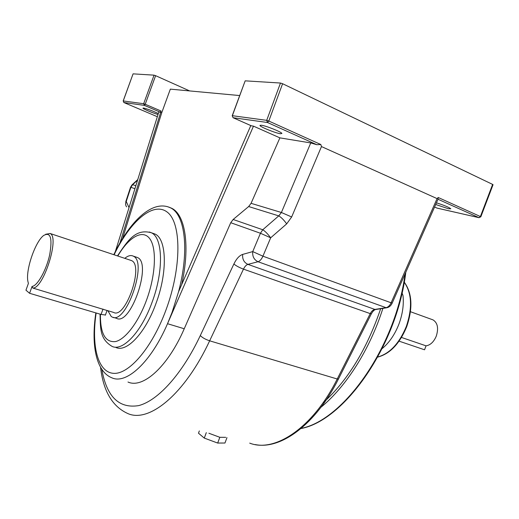 <?xml version="1.0" encoding="UTF-8"?>
<svg xmlns="http://www.w3.org/2000/svg" width="519" height="519" viewBox="0 0 519 519"><rect width="100%" height="100%" fill="white"/><g stroke="black" fill="none" stroke-linecap="round" stroke-linejoin="round"><path stroke-width="0.78" d="M158.327 113.544C152.644 110.871 147.707 109.029 143.523 108.03L142.926 108.192C143.276 109.042 153.559 113.311 158.036 114.478M436.434 202.825C444.115 205.271 448.909 207.263 450.816 208.787L448.377 208.735L435.701 204.492M261.362 125.235C265.994 125.773 281.421 131.943 281.914 133.441L280.429 133.746C275.641 133.117 260.616 127.103 260 125.566L261.362 125.235M167.715 206.718L170.576 207.866C185.082 214.529 189.597 250.573 178.536 291.834L172.12 312.23L167.52 323.707L253.486 126.149L251.274 125.773M134.914 188.708L130.905 187.281L132.689 184.667L132.008 184.894L130.509 187.288M115.854 347.432C126.5 352.81 145.314 333.166 155.947 303.57C167.793 272.17 166.69 238.87 154.98 234.037L152.618 233.2M105.409 314.994L101.056 314.436L29.583 293.287L32.061 286.436C37.413 286.001 46.301 270.25 49.668 254.881C52.575 238.046 50.551 231.584 43.609 235.509C35.292 241.666 25.639 269.633 27.851 281.175L28.396 283.432L25.95 290.199L29.583 293.287M45.691 234.244L50.142 233.531C59.808 237.222 43.492 288.752 32.82 288.058L107.057 310.492L105.331 315.208M124.781 258.339C127.946 255.724 130.73 254.965 133.13 256.068L133.26 256.139C148.051 261.745 125.935 325.381 112.104 316.992L111.196 316.467L107.868 310.699M136.114 257.074L137.49 257.554C152.398 263.204 130.334 326.672 116.386 318.264L113.35 317.362M130.399 260.207L131.612 260.642C144.126 265.598 125.313 319.516 113.564 312.406L107.109 310.472M123.178 100.952L133.072 73.854L123.243 100.952L143.666 103.716L154.046 75.158L133.072 73.854M154.046 75.158L155.609 75.677L145.216 104.248L161.098 111.047L119.993 242.879M189.643 90.922L155.609 75.677M161.098 111.047L160.209 112.156L158.827 111.948L115.335 251.572M32.061 286.436L32.82 288.058M239.622 95.554L170.336 89.138L161.753 112.688L160.669 112.221M178.536 291.834L250.794 125.572M286.689 223.864L270.671 237.806L262.919 256.185L391.118 302.785L437.076 198.608L321.469 146.566L291.659 216.968L286.689 223.864C283.854 219.965 281.207 217.305 278.748 215.885L248.653 206.543L233.154 219.485L230.734 222.716L184.239 328.754C167.767 366.907 142.842 388.88 127.992 382.029M249.71 443.135C274.713 452.99 312.892 427.967 337.233 379.006L370.242 313.612L243.476 269.134C244.78 266.487 246.259 264.904 247.913 264.372C243.982 262.484 242.237 259.163 242.678 254.407L252.734 251.598L262.919 256.185C261.544 259.26 259.909 261.109 258.027 261.732L247.913 264.372L374.887 309.428L386.032 307.663L258.027 261.732C254.057 259.805 252.292 256.431 252.734 251.598L260.441 233.258L270.671 237.806C267.798 233.926 265.157 231.24 262.763 229.755L278.748 215.885L281.402 212.498L310.745 142.939L316.824 144.71L267.46 122.497L233.096 117.716L251.423 125.838M253.486 126.149L279.897 137.866L310.745 142.939M248.653 206.543L251.066 203.325L279.897 137.866M437.076 198.608L438.218 197.505L480.399 216.54L492.628 184.414L282.596 83.721L268.803 121.05L320.839 144.535L321.469 146.566M232.214 115.698L245.176 80.841L232.356 115.698L266.701 120.343L280.481 83.04L245.176 80.841M280.481 83.04L282.596 83.721M492.628 184.414L493.031 184.732M291.659 216.968L281.402 212.498L251.066 203.325M320.839 144.535L316.824 144.71M125.851 201.456L130.47 187.404L130.905 187.281L126.247 201.476C125.306 203.422 125.429 205.219 126.597 206.873M169.239 207.256L171.757 208.307C185.309 214.697 190.382 246.395 181.631 284.71M161.753 112.688L122.588 238.519M438.023 199.231L438.218 197.505M225.759 437.335L219.822 437.303L208.885 433.248M226.972 437.627L224.961 443.025L217.682 443.057L204.278 438.088L198.492 433.216L199.341 430.932M217.682 443.057L219.822 437.303M204.278 438.088L206.309 432.625M382.192 348.58L382.282 348.509C389.334 342.598 394.888 334.444 398.942 324.057C402.608 314.118 403.964 304.588 402.997 295.473L402.043 292.904M432.139 319.568L433.028 319.886C437.627 322.812 438.724 328.203 436.304 336.065C433.845 341.865 430.426 345.129 426.047 345.842L401.505 337.447M426.047 345.842L424.548 349.787L399.079 341.158M149.375 232.006L151.276 232.726C162.901 237.533 163.913 270.879 152.048 302.356C141.395 332.017 122.633 351.739 112.065 346.374C99.817 339.05 100.446 328.566 100.063 314.138M100.427 314.248C100.225 333.555 105.279 342.663 115.581 341.567C125.442 339.257 138.411 322.273 146.52 300.138C155.83 274.895 156.9 247.868 149.634 238.539C142.427 229.035 128.744 237.267 117.794 256.01M96.145 312.976C91.305 345.388 97.559 371.786 113.097 373.304C128.524 375.042 151.95 348.236 166.048 309.785C181.871 267.09 181.423 222.541 167.202 212.096C153.131 201.171 129.99 221.529 114.089 254.784M184.239 328.754L167.52 323.707C150.984 362.281 126.357 384.611 111.929 377.838C95.528 371.345 91.123 343.779 95.853 312.892M101.056 314.436L103.022 309.065M160.209 112.156L144.334 105.37L123.892 102.528L157.341 116.71L123.872 102.528L123.243 100.952L123.82 102.496M233.154 219.485L262.763 229.755L260.441 233.258L230.734 222.716M125.663 204.642L125.819 201.56L126.247 201.476L129.023 207.619M101.815 369.366C106.68 396.678 118.948 408.758 138.612 405.618C157.744 400.798 182.039 374.394 200.302 335.559L233.887 263.989C236.463 258.715 239.395 255.517 242.678 254.407M137.58 180.158L132.689 184.667L135.835 185.757M338.466 378.961L337.233 379.006L209.65 340.814C184.66 394.44 149.193 422.92 128.089 413.669C112.506 406.76 103.326 391.3 100.543 367.303M233.887 263.989C236.08 265.838 239.278 267.551 243.476 269.134L209.65 340.814C205.453 339.407 202.332 337.655 200.302 335.559M479.082 217.708L437.076 208.113L434.578 207.042L436.888 208.054L478.959 217.669L438.017 199.244M386.032 307.663C388.095 307.209 389.788 305.587 391.118 302.785L392.195 303.083C391.015 305.685 389.231 307.242 386.843 307.754L386.032 307.663M370.242 313.612C371.52 311.205 373.07 309.811 374.887 309.428L375.691 309.519C374.309 309.752 372.869 311.179 371.364 313.813L370.242 313.612M392.215 303.031L438.101 199.056M386.947 307.741L375.788 309.506M371.409 313.716L338.401 379.091C315.863 424.244 280.915 449.921 255.199 444.562M480.821 216.819L480.399 216.54L478.959 217.669L480.834 216.793L493.05 184.693M145.216 104.248L143.666 103.716L144.334 105.37L145.216 104.248M268.803 121.05L266.701 120.343L267.46 122.497L268.803 121.05M233.096 117.716L232.201 115.743L233.096 117.716M322.863 403.068C347.652 380.68 366.946 349.164 380.738 308.5M301.195 428.383C343.572 420.202 395.582 347.088 405.073 273.902M382.892 308.383C369.852 349.54 345.946 386.947 320.989 407.233M377.806 356.988C389.75 353.614 399.234 343.494 406.254 326.62C412.54 307.994 411.865 293.19 404.23 282.206M133.13 256.068L137.36 257.489M50.012 233.453L131.45 260.557M117.469 255.906C127.83 240.55 135.381 228.464 151.276 232.726L154.98 234.037M132.215 184.693L137.756 179.587M171.757 208.307L170.576 207.866C152.216 199.095 129.4 221.885 113.81 254.686M260 125.566L260.129 125.209M251.306 125.799L233.057 117.709M301.014 428.532C344.246 420.649 396.944 346.102 405.806 272.241M404.249 282.089C412.209 293.183 413.02 308.072 406.682 326.762C399.636 343.74 389.99 353.854 377.748 357.098M410.477 311.724L433.028 319.886"/></g></svg>
